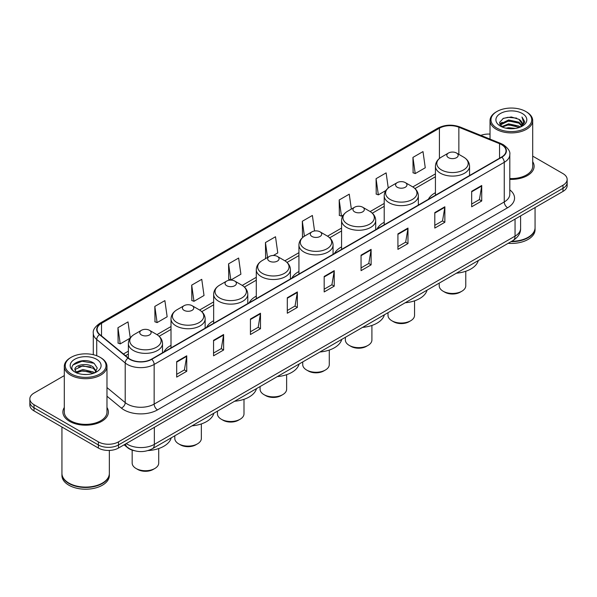<?xml version="1.0" encoding="UTF-8"?>
<svg xmlns="http://www.w3.org/2000/svg" width="597" height="597" viewBox="0 0 597 597"><rect width="100%" height="100%" fill="white"/><g stroke="black" fill="none" stroke-linecap="round" stroke-linejoin="round"><path stroke-width="0.9" d="M171.011 345.357A25.126 14.507 0 0 0 163.944 351.984M213.651 320.738A25.126 14.507 0 0 0 206.577 327.365M256.292 296.127A25.126 14.507 0 0 0 249.218 302.746M298.933 271.508A25.126 14.507 0 0 0 291.858 278.127M341.574 246.889A25.126 14.507 0 0 0 334.499 253.509M384.207 222.271A25.126 14.507 0 0 0 377.14 228.89M435.429 192.697A25.126 14.507 0 0 0 428.355 199.323M134.415 450.728A14.224 8.209 180 0 1 127.631 447.728L124.094 444.81M64.304 375.595L34.014 393.087A14.224 8.209 0 0 0 29.85 398.893L29.85 405.087A14.224 8.209 0 0 0 34.014 410.893L98.378 448.048A14.224 8.209 0 0 0 118.49 448.048L562.986 191.421A14.224 8.209 0 0 0 567.15 185.615L567.15 182.518A14.224 8.209 0 0 1 562.986 188.324A14.224 8.209 0 0 0 567.15 182.518L567.15 179.421A14.224 8.209 0 0 0 562.986 173.615L532.696 156.13M29.85 398.893A14.224 8.209 0 0 0 34.014 404.699L98.378 441.855A14.224 8.209 0 0 0 118.49 441.855L118.49 444.952L562.986 188.324L118.49 444.952A14.224 8.209 0 0 1 98.378 444.952A14.224 8.209 0 0 0 118.49 444.952L118.49 448.048M34.014 404.699L34.014 407.796L98.378 444.952L34.014 407.796A14.224 8.209 0 0 1 29.85 401.99A14.224 8.209 0 0 0 34.014 407.796L34.014 410.893M64.304 407.482A22.753 13.134 0 0 0 62.886 412.049A22.753 13.134 0 0 0 69.55 421.34A22.753 13.134 0 0 0 94.348 424.191A22.753 13.134 0 0 0 108.393 412.049A22.753 13.134 0 0 0 106.975 407.482A22.753 13.134 0 0 1 108.393 412.049A22.753 13.134 0 0 1 94.348 424.191A22.753 13.134 0 0 1 69.55 421.34A22.753 13.134 0 0 1 62.886 412.049A22.753 13.134 0 0 1 64.304 407.482M501.57 144.668A15.171 8.761 180 0 1 506.017 150.854A15.171 8.761 180 0 1 501.57 157.048L151.474 359.178A15.171 8.761 180 0 1 128.318 358.006L99.826 334.514A15.171 8.761 180 0 1 97.087 329.492A15.171 8.761 180 0 1 101.527 323.298L439.422 128.213A15.171 8.761 180 0 1 458.854 127.236L499.547 143.683A15.171 8.761 180 0 1 501.57 144.668M501.838 144.511A15.552 8.977 0 0 0 499.764 143.504L459.071 127.049A15.552 8.977 0 0 0 439.161 128.056L101.259 323.141A15.552 8.977 0 0 0 99.52 334.641L128.012 358.133A15.552 8.977 0 0 0 151.742 359.334L501.838 157.205A15.552 8.977 0 0 0 501.838 144.511M176.682 361.618L176.682 377.103L186.742 371.297L186.742 355.812L176.682 361.618M176.682 374.356L184.428 369.879L186.697 356.327A3.791 2.187 -120 0 0 186.742 355.812M184.361 369.924L186.742 371.297M213.554 340.327L213.554 355.812L223.614 350.006L223.614 334.521L213.554 340.327M213.554 353.066L221.3 348.596L223.569 335.036A3.791 2.187 -120 0 0 223.614 334.521M221.233 348.633L223.614 350.006M250.427 319.037L250.427 334.521L260.486 328.716L260.486 313.231L250.427 319.037M250.427 331.775L258.173 327.305L260.449 313.746A3.791 2.187 -120 0 0 260.486 313.231M258.105 327.343L260.486 328.716M287.306 297.754L287.306 313.231L297.358 307.425L297.358 291.948L287.306 297.754M287.306 310.485L295.052 306.015L297.321 292.455A3.791 2.187 -120 0 0 297.358 291.948M294.978 306.052L297.358 307.425M471.675 191.309L471.675 206.793L481.727 200.98L481.727 185.503L471.675 191.309M471.675 204.04L479.421 199.57L481.689 186.018A3.791 2.187 -120 0 0 481.727 185.503M479.346 199.607L481.727 200.98M434.795 212.599L434.795 228.076L444.855 222.271L444.855 206.786L434.795 212.599M434.795 225.33L442.541 220.86L444.817 207.301A3.791 2.187 -120 0 0 444.855 206.786M442.474 220.897L444.855 222.271M397.923 233.882L397.923 249.367L407.982 243.561L407.982 228.076L397.923 233.882M397.923 246.621L405.669 242.151L407.938 228.591A3.791 2.187 -120 0 0 407.982 228.076M405.602 242.188L407.982 243.561M361.051 255.173L361.051 270.657L371.11 264.852L371.11 249.367L361.051 255.173M361.051 267.911L368.797 263.434L371.065 249.882A3.791 2.187 -120 0 0 371.11 249.367M368.73 263.478L371.11 264.852M324.178 276.463L324.178 291.948L334.23 286.142L334.23 270.657L324.178 276.463M324.178 289.194L331.925 284.724L334.193 271.172A3.791 2.187 -120 0 0 334.23 270.657M331.857 284.769L334.23 286.142M509.808 179.369A22.753 13.134 0 0 0 534.114 166.264A22.753 13.134 0 0 0 532.696 161.69A22.753 13.134 0 0 1 534.114 166.264A22.753 13.134 0 0 1 509.808 179.369M118.49 441.855L562.986 185.227A14.224 8.209 0 0 0 567.15 179.421M490.025 134.101A14.224 8.209 0 0 0 480.816 135.385M191.704 285.135L193.973 301.306L204.025 295.5L201.756 279.329L191.704 285.135L191.861 300.522M154.824 306.418L157.101 322.596L167.153 316.791L164.884 300.612L154.824 306.418L154.989 321.813M130.258 337.947L128.012 321.902L117.952 327.708L118.116 343.096M314.552 230.979L312.38 215.457L302.321 221.263L302.485 236.658M351.349 209.099L349.252 194.174L339.193 199.98L339.357 215.368M388.244 188.003L386.125 172.884L376.065 178.69L376.229 194.077M412.945 157.399L415.213 173.578L425.265 167.772L422.997 151.593L412.945 157.399L413.102 172.787M228.576 263.844L230.845 280.023L240.904 274.217L238.628 258.038L228.576 263.844L228.733 279.232M273.336 255.486L277.777 252.927L275.501 236.748L265.449 242.554L265.613 257.941M266.299 258.202L265.449 257.882M265.449 242.554L267.546 257.486M303.321 236.964L302.321 236.591M302.321 221.263L304.418 236.211M339.193 199.98L341.462 216.151L343.282 215.107M341.462 216.151L339.193 215.308M376.065 178.69L378.341 194.868L385.923 190.488M378.341 194.868L376.065 194.018M415.213 173.578L412.945 172.727M230.845 280.023L228.576 279.172M193.973 301.306L191.704 300.463M157.101 322.596L154.824 321.753M117.952 327.708L120.221 343.887L130.086 338.193M120.221 343.887L117.952 343.036M496.95 128.139A20.388 11.768 0 0 0 525.778 128.139A20.388 11.768 0 0 0 525.778 111.49L526.45 111.878A21.335 12.313 0 0 1 532.696 120.587A21.335 12.313 0 0 1 519.524 131.967A21.335 12.313 0 0 1 496.279 129.295A21.335 12.313 0 0 1 490.025 120.587A21.335 12.313 0 0 1 496.279 111.878L496.95 111.49A20.388 11.768 0 0 0 496.95 128.139M509.808 178.548A21.335 12.313 0 0 0 532.696 166.264L532.696 120.587M511.651 241.3A23.701 13.686 0 0 0 528.121 237.293A23.701 13.686 0 0 0 535.061 227.614L535.061 207.54M511.554 241.36A23.47 13.544 0 0 0 527.957 237.39A23.47 13.544 0 0 0 528.039 237.337M510.98 241.688A23.701 13.686 0 0 0 535.061 228.002A23.701 13.686 0 0 0 535.061 227.808M508.174 243.307A23.701 13.686 0 0 0 535.061 229.741L535.061 228.002M505.972 128.176L508.584 127.706L515.554 128.407M509.032 128.639L512.45 128.713M501.607 126.698L508.584 123.84L518.942 126.086L520.248 127.116M502.271 127.034L508.584 124.803L519.457 127.415M500.749 125.9L501.01 123.698L508.584 119.967L518.942 122.213L521.711 125.295M500.689 125.624L501.01 124.661L508.584 120.937L518.942 123.183L521.457 125.758M520.308 127.094A10.716 6.186 0 0 0 522.077 123.683A10.716 6.186 0 0 0 518.942 119.31L522.069 123.915M522.293 113.505A15.455 8.925 0 0 0 500.428 113.505A15.455 8.925 0 0 0 500.428 126.124A15.455 8.925 0 0 0 522.293 126.124A15.455 8.925 0 0 0 522.293 113.505M518.942 119.31L511.301 116.967L503.39 118.325L499.57 122.385L501.741 126.803M521.353 126.624L524.539 122.549L524.644 121.587L521.987 116.99L523.539 122.139L520.48 127.019M526.45 111.878L525.778 111.49A20.388 11.768 0 0 0 496.95 111.49M521.987 116.99L524.636 121.773M502.958 118.534L507.92 117.325L516.659 118.116M499.764 124.363L501.293 123.236M504.726 121.81L507.92 121.198L516.338 121.892M504.726 125.676L507.92 125.064L516.338 125.766M499.644 123.997L502.189 122.266M501.42 126.542L502.189 126.139M439.22 283.112L439.22 285.791A13.276 7.664 0 0 0 443.108 291.209L444.787 292.179A10.903 6.298 0 0 0 460.205 292.179L461.884 291.209A13.276 7.664 0 0 0 465.772 285.791L465.772 271.269M444.787 292.179L443.108 291.209A13.276 7.664 0 0 0 461.884 291.209M448.474 157.668A5.686 3.284 0 0 0 456.518 157.668A5.686 3.284 0 0 0 456.518 153.026L463.585 157.101A15.679 9.052 0 0 1 463.585 169.906A15.679 9.052 0 0 1 441.414 169.906A15.679 9.052 0 0 1 441.414 157.101C437.549 159.399 435.556 162.444 435.429 166.242A17.067 9.85 0 0 0 440.429 173.205A17.067 9.85 0 0 0 459.026 175.346A17.067 9.85 0 0 0 469.563 166.242C469.436 162.444 467.444 159.399 463.585 157.101L456.518 153.026A5.686 3.284 0 0 0 448.474 153.026A5.686 3.284 0 0 0 448.474 157.668M456.406 273.195A26.074 15.052 0 0 0 478.279 260.568M388.005 312.686L388.005 315.365A13.276 7.664 0 0 0 391.893 320.783L393.565 321.753A10.903 6.298 0 0 0 408.99 321.753L410.661 320.783A13.276 7.664 0 0 0 414.549 315.365L414.549 300.836M393.565 321.753L391.893 320.783A13.276 7.664 0 0 0 410.661 320.783M397.251 187.242A5.686 3.284 0 0 0 405.296 187.242A5.686 3.284 0 0 0 405.296 182.6L412.363 186.674A15.679 9.052 0 0 1 412.363 199.473A15.679 9.052 0 0 1 390.192 199.473A15.679 9.052 0 0 1 390.192 186.674C386.334 188.965 384.334 192.018 384.207 195.816A17.067 9.85 0 0 0 389.207 202.779A17.067 9.85 0 0 0 407.811 204.913A17.067 9.85 0 0 0 418.34 195.816C418.221 192.018 416.221 188.965 412.363 186.674L405.296 182.6A5.686 3.284 0 0 0 397.251 182.6A5.686 3.284 0 0 0 397.251 187.242M405.184 302.761A26.074 15.052 0 0 0 427.056 290.142M345.365 337.305L345.365 339.984A13.276 7.664 0 0 0 349.252 345.402L350.924 346.364A10.903 6.298 0 0 0 366.349 346.364L368.021 345.402A13.276 7.664 0 0 0 371.909 339.984L371.909 325.455M350.924 346.364L349.252 345.402A13.276 7.664 0 0 0 368.021 345.402M354.618 211.86A5.686 3.284 0 0 0 362.663 211.86A5.686 3.284 0 0 0 362.663 207.211L369.722 211.293A15.679 9.052 0 0 1 369.722 224.091A15.679 9.052 0 0 1 347.551 224.091A15.679 9.052 0 0 1 347.551 211.293C343.693 213.584 341.7 216.629 341.574 220.427A17.067 9.85 0 0 0 346.573 227.397A17.067 9.85 0 0 0 365.17 229.532A17.067 9.85 0 0 0 375.707 220.427C375.58 216.629 373.588 213.584 369.722 211.293L362.663 207.211A5.686 3.284 0 0 0 354.618 207.211A5.686 3.284 0 0 0 354.618 211.86M362.551 327.38A26.074 15.052 0 0 0 384.416 314.753M302.724 361.924L302.724 364.595A13.276 7.664 0 0 0 306.612 370.021L308.291 370.983A10.903 6.298 0 0 0 323.708 370.983L325.387 370.021A13.276 7.664 0 0 0 329.275 364.595L329.275 350.073M308.291 370.983L306.612 370.021A13.276 7.664 0 0 0 325.387 370.021M311.977 236.479A5.686 3.284 0 0 0 320.022 236.479A5.686 3.284 0 0 0 320.022 231.83L327.081 235.912A15.679 9.052 0 0 1 327.081 248.71A15.679 9.052 0 0 1 304.91 248.71A15.679 9.052 0 0 1 304.91 235.912C301.052 238.203 299.06 241.248 298.933 245.046A17.067 9.85 0 0 0 303.933 252.016A17.067 9.85 0 0 0 322.529 254.15A17.067 9.85 0 0 0 333.066 245.046C332.939 241.248 330.947 238.203 327.081 235.912L320.022 231.83A5.686 3.284 0 0 0 311.977 231.83A5.686 3.284 0 0 0 311.977 236.479M319.91 351.999A26.074 15.052 0 0 0 341.775 339.372M260.083 386.535L260.083 389.214A13.276 7.664 0 0 0 263.971 394.632L265.65 395.602A10.903 6.298 0 0 0 281.068 395.602L282.747 394.632A13.276 7.664 0 0 0 286.635 389.214L286.635 374.692M265.65 395.602L263.971 394.632A13.276 7.664 0 0 0 282.747 394.632M269.337 261.098A5.686 3.284 0 0 0 277.381 261.098A5.686 3.284 0 0 0 277.381 256.449L284.448 260.531A15.679 9.052 0 0 1 284.448 273.329A15.679 9.052 0 0 1 262.27 273.329A15.679 9.052 0 0 1 262.27 260.531C258.411 262.822 256.419 265.866 256.292 269.665A17.067 9.85 0 0 0 261.292 276.635A17.067 9.85 0 0 0 279.889 278.769A17.067 9.85 0 0 0 290.426 269.665C290.299 265.866 288.306 262.822 284.448 260.531L277.381 256.449A5.686 3.284 0 0 0 269.337 256.449A5.686 3.284 0 0 0 269.337 261.098M277.269 376.617A26.074 15.052 0 0 0 299.134 363.991M217.442 411.154L217.442 413.833A13.276 7.664 0 0 0 221.33 419.251L223.009 420.221A10.903 6.298 0 0 0 238.427 420.221L240.106 419.251A13.276 7.664 0 0 0 243.994 413.833L243.994 399.311M223.009 420.221L221.33 419.251A13.276 7.664 0 0 0 240.106 419.251M226.696 285.709A5.686 3.284 0 0 0 234.74 285.709A5.686 3.284 0 0 0 234.74 281.068L241.807 285.142A15.679 9.052 0 0 1 241.807 297.948A15.679 9.052 0 0 1 219.636 297.948A15.679 9.052 0 0 1 219.636 285.142C215.771 287.441 213.778 290.485 213.651 294.284A17.067 9.85 0 0 0 218.651 301.254A17.067 9.85 0 0 0 237.248 303.388A17.067 9.85 0 0 0 247.785 294.284C247.658 290.485 245.665 287.441 241.807 285.142L234.74 281.068A5.686 3.284 0 0 0 226.696 281.068A5.686 3.284 0 0 0 226.696 285.709M234.628 401.236A26.074 15.052 0 0 0 256.501 388.61M174.809 435.773L174.809 438.452A13.276 7.664 0 0 0 178.697 443.869L180.369 444.84A10.903 6.298 0 0 0 195.794 444.84L197.465 443.869A13.276 7.664 0 0 0 201.353 438.452L201.353 423.93M180.369 444.84L178.697 443.869A13.276 7.664 0 0 0 197.465 443.869M184.055 310.328A5.686 3.284 0 0 0 192.1 310.328A5.686 3.284 0 0 0 192.1 305.686L199.167 309.761A15.679 9.052 0 0 1 199.167 322.567A15.679 9.052 0 0 1 176.996 322.567A15.679 9.052 0 0 1 176.996 309.761C173.13 312.059 171.138 315.104 171.011 318.902A17.067 9.85 0 0 0 176.011 325.865A17.067 9.85 0 0 0 194.615 328.007A17.067 9.85 0 0 0 205.144 318.902C205.017 315.104 203.025 312.059 199.167 309.761L192.1 305.686A5.686 3.284 0 0 0 184.055 305.686A5.686 3.284 0 0 0 184.055 310.328M191.988 425.855A26.074 15.052 0 0 0 213.86 413.228M132.168 450.123L132.168 463.071A13.276 7.664 0 0 0 136.056 468.488L137.728 469.458A10.903 6.298 0 0 0 153.153 469.458L154.824 468.488A13.276 7.664 0 0 0 158.712 463.071L158.712 448.541M137.728 469.458L136.056 468.488A13.276 7.664 0 0 0 154.824 468.488M141.422 334.947A5.686 3.284 0 0 0 149.466 334.947A5.686 3.284 0 0 0 149.466 330.305L156.526 334.38A15.679 9.052 0 0 1 156.526 347.178A15.679 9.052 0 0 1 134.355 347.178A15.679 9.052 0 0 1 134.355 334.38C130.497 336.671 128.504 339.723 128.377 343.521A17.067 9.85 0 0 0 133.37 350.484A17.067 9.85 0 0 0 151.974 352.618A17.067 9.85 0 0 0 162.511 343.521C162.384 339.723 160.392 336.671 156.526 334.38L149.466 330.305A5.686 3.284 0 0 0 141.422 330.305A5.686 3.284 0 0 0 141.422 334.947M148.063 450.563A26.074 15.052 0 0 0 171.22 437.847M71.222 373.923A20.388 11.768 0 0 0 100.05 373.923A20.388 11.768 0 0 0 100.05 357.282L100.721 357.67A21.335 12.313 0 0 1 106.975 366.379A21.335 12.313 0 0 1 93.804 377.759A21.335 12.313 0 0 1 70.55 375.088A21.335 12.313 0 0 1 64.304 366.379A21.335 12.313 0 0 1 70.55 357.67L71.222 357.282A20.388 11.768 0 0 0 71.222 373.923M64.304 366.379L64.304 412.049A21.335 12.313 0 0 0 70.55 420.758A21.335 12.313 0 0 0 93.804 423.43A21.335 12.313 0 0 0 106.975 412.049L106.975 366.379M102.318 483.13A23.47 13.544 0 0 1 102.229 483.174A23.47 13.544 0 0 1 69.043 483.174L68.879 483.077A23.701 13.686 0 0 0 102.4 483.077A23.701 13.686 0 0 0 109.341 473.406L109.341 450.437M61.939 473.6A23.701 13.686 0 0 0 61.939 473.794A23.701 13.686 0 0 0 68.879 483.466A23.701 13.686 0 0 0 94.707 486.436A23.701 13.686 0 0 0 109.341 473.794A23.701 13.686 0 0 0 109.341 473.6M61.939 473.794L61.939 475.533A23.701 13.686 0 0 0 68.879 485.212A23.701 13.686 0 0 0 94.707 488.174A23.701 13.686 0 0 0 109.341 475.533L109.341 473.794M83.05 374.401L86.662 374.506M75.961 372.132L82.864 369.498L93.214 371.924L94.468 372.931M76.595 372.797L82.864 370.73L93.445 373.304M74.924 369.536L76.692 372.879M74.946 369.871C73.789 365.095 86.871 362.267 93.214 367.006L96.296 371.259M74.991 370.162L75.289 369.371L82.864 365.812L93.214 368.237L96.05 371.58M94.833 372.774L97.259 368.021L94.192 363.409C83.349 355.611 64.073 365.879 75.207 372.185L75.759 372.521M96.572 359.29A15.455 8.925 0 0 0 74.707 359.29A15.455 8.925 0 0 0 74.707 371.916A15.455 8.925 0 0 0 96.572 371.916A15.455 8.925 0 0 0 96.572 359.29M76.931 373.2L74.968 370.043M61.939 427.012L61.939 473.406A23.701 13.686 0 0 0 68.879 483.077L69.043 483.174M100.721 357.67L100.05 357.282A20.388 11.768 0 0 0 71.222 357.282M72.946 364.954L82.02 361.23L93.983 363.267M78.617 366.767L82.02 366.148L90.565 366.879M78.617 371.685L82.02 371.065L90.565 371.797M126.265 443.564A18.962 10.947 0 0 0 127.542 444.369A18.962 10.947 0 0 0 154.354 444.369L515.047 236.128A18.962 10.947 0 0 0 520.606 228.39C520.741 233.091 518.233 237.121 513.084 240.472L152.392 448.713A9.485 5.477 60 0 0 154.354 444.369L154.354 427.34M515.047 219.099L515.047 236.128A9.485 5.477 60 0 1 513.084 240.472M125.497 444.004A9.485 6.343 129.5 0 0 127.154 447.086L124.273 444.713M562.986 191.421L562.986 185.227M98.378 448.048L98.378 441.855M509.808 189.868A23.701 13.686 180 0 1 507.607 207.756L157.511 409.885A4.739 2.739 60 0 1 154.153 404.079L504.256 201.95A18.962 10.947 0 0 0 509.808 194.212L509.808 154.571A18.962 10.947 180 0 1 504.256 162.317A4.739 2.739 -120 0 0 501.838 157.205M157.511 409.885A23.701 13.686 180 0 1 123.989 409.885A23.701 13.686 180 0 1 121.333 408.057L106.975 396.214M128.012 358.133A4.739 3.172 129.5 0 0 125.213 362.983L125.213 402.617A18.962 10.947 0 0 0 127.34 404.079A18.962 10.947 0 0 0 154.153 404.079L154.153 364.439A18.962 10.947 180 0 1 125.213 362.983L96.721 339.484A18.962 10.947 180 0 1 93.289 333.208L93.289 354.693M509.808 154.571C510.442 151.608 508.263 148.31 503.271 144.661L500.779 143.452A4.739 2.224 112 0 0 499.764 143.504M500.779 143.452L460.086 127.004C452.235 124.221 444.78 124.624 437.728 128.213A4.739 2.739 60 0 1 439.161 128.056M101.259 323.141A4.739 2.739 -120 0 0 99.826 323.298C94.908 326.835 92.729 330.134 93.289 333.208M99.52 334.641A4.739 3.172 129.5 0 0 96.721 339.484L96.721 355.722M460.086 127.004A4.739 2.224 112 0 0 459.071 127.049M151.742 359.334A4.739 2.739 60 0 1 154.153 364.439L504.256 162.317L504.256 201.95A4.739 2.739 60 0 0 507.607 207.756M106.975 387.572L125.213 402.617A4.739 3.172 -50.5 0 1 121.333 408.057M101.527 323.298L101.527 335.917M499.547 143.683L499.547 158.22M458.854 127.236L458.854 154.369M470.19 175.167L469.563 174.914M439.422 128.213L439.422 158.466M435.429 173.869L412.803 186.936M384.207 203.443L370.162 211.554M341.574 228.061L327.522 236.173M298.933 252.68L284.881 260.792M256.292 277.299L242.24 285.411M213.651 301.91L199.607 310.022M171.011 326.529L156.966 334.641M128.377 351.148L123.452 353.991M324.178 276.956L334.193 271.172M361.051 255.665L371.065 249.882M397.923 234.375L407.938 228.591M434.795 213.084L444.817 207.301M471.675 191.794L481.689 186.018M287.306 298.239L297.321 292.455M250.427 319.529L260.449 313.746M213.554 340.82L223.569 335.036M176.682 362.11L186.697 356.327M152.392 448.713C144.765 452.548 137.131 452.548 129.504 448.713L127.154 447.086M520.606 228.39L520.606 215.89M437.728 128.213L99.826 323.298M435.429 176.757L414.96 188.577M384.207 206.331L372.327 213.189M341.574 230.949L329.686 237.807M298.933 255.568L287.045 262.426M256.292 280.18L244.404 287.045M213.651 304.798L201.764 311.664M171.011 329.417L159.13 336.283M128.377 354.036L125.512 355.693M500.644 125.788L500.644 125.146M490.025 139.108L490.025 120.587M469.563 175.533L469.563 166.242M435.429 195.234L435.429 166.242M448.474 153.026L441.414 157.101M418.34 205.099L418.34 195.816M384.207 224.808L384.207 195.816M397.251 182.6L390.192 186.674M375.707 229.718L375.707 220.427M341.574 249.427L341.574 220.427M354.618 207.211L347.551 211.293M333.066 254.337L333.066 245.046M298.933 274.045L298.933 245.046M311.977 231.83L304.91 235.912M290.426 278.956L290.426 269.665M256.292 298.664L256.292 269.665M269.337 256.449L262.27 260.531M247.785 303.575L247.785 294.284M213.651 323.283L213.651 294.284M226.696 281.068L219.636 285.142M205.144 328.193L205.144 318.902M171.011 347.894L171.011 318.902M184.055 305.686L176.996 309.761M162.511 352.812L162.511 343.521M128.377 358.051L128.377 343.521M141.422 330.305L134.355 334.38"/></g></svg>
